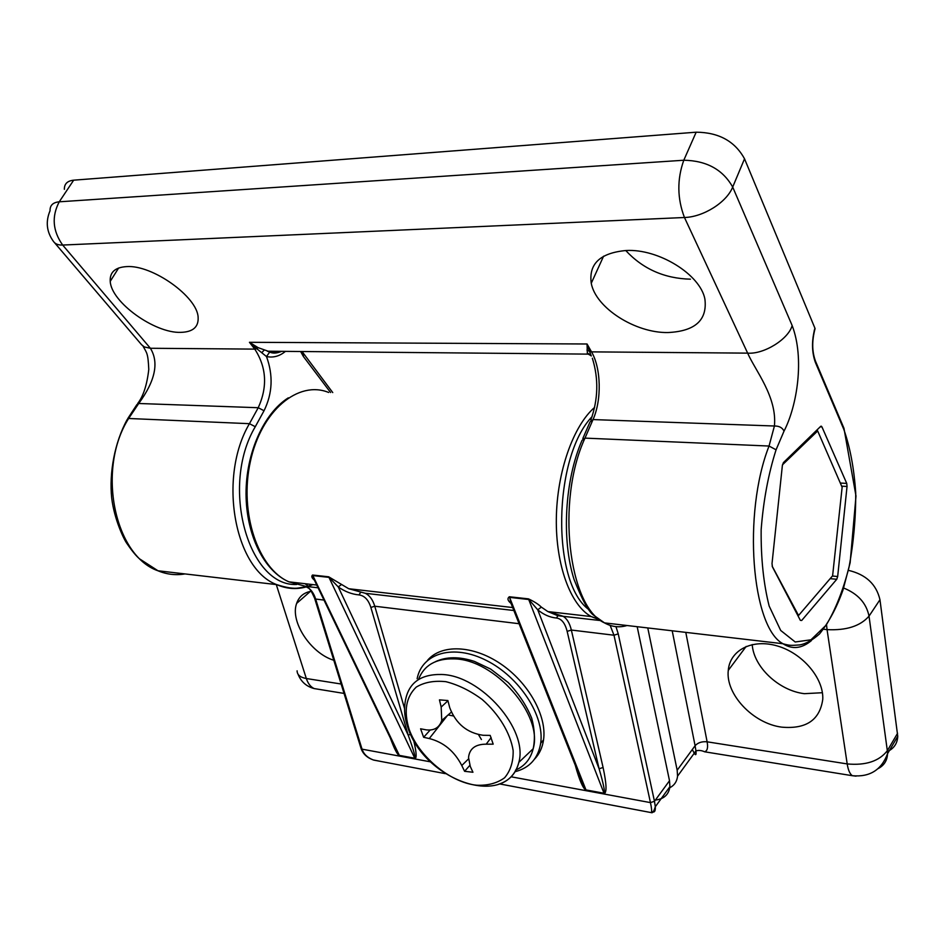 <?xml version="1.0" encoding="UTF-8"?>
<svg xmlns="http://www.w3.org/2000/svg" width="945" height="945" viewBox="0 0 945 945"><rect width="100%" height="100%" fill="white"/><g stroke="black" fill="none" stroke-linecap="round" stroke-linejoin="round"><path stroke-width="1.42" d="M820.177 426.845L821.949 426.904L820.65 426.396L783.405 462.625L782.365 465.507L772.018 563.563L772.419 566.846L800.332 620.31L801.679 620.487L800.356 620.345M821.949 426.904L846.732 483.403L840.814 483.072M842.113 486.179L847.039 486.462L846.732 483.403M847.039 486.462L837.672 576.509L832.403 576.037M830.147 578.659L836.762 579.261L837.672 576.509M836.762 579.261L801.679 620.487M744.53 158.807C734.903 141.254 718.779 132.383 696.17 132.194L683.79 160.237C706.541 160.638 722.842 169.58 732.694 187.051L744.53 158.807L814.933 328.21C811.59 340.59 811.731 351.942 815.322 362.266L814.614 358.994M53.487 241.471C46.588 231.927 45.443 221.685 50.05 210.759C49.872 205.396 52.932 202.407 59.251 201.805C51.526 216.452 52.66 230.875 62.665 245.05L684.464 217.504C677.211 198.485 676.986 179.396 683.79 160.237L59.251 201.805L73.675 180.176C67.367 180.849 64.26 183.897 64.366 189.331M626.074 250.508C658.559 248.629 700.162 274.428 704.887 298.963C707.51 320.048 695.213 331.246 667.973 332.545C635.371 333.148 595.787 307.976 591.251 283.276C588.581 263.832 600.181 252.917 626.074 250.508M126.571 266.608C152.381 264.635 197.328 296.825 198.119 317.225C198.722 327.017 192.898 332.073 180.625 332.368C154.685 333.325 111.226 302.258 110.222 281.362C109.667 272.254 115.113 267.34 126.571 266.608M814.106 331.128L814.933 328.21M815.322 362.266L843.755 429.231C850.087 447.174 854.067 468.33 855.709 492.699C855.851 517.954 853.607 542.832 849 567.319C843.058 590.483 835.439 609.773 826.119 625.165L810.952 639.8L795.206 641.986L780.688 630.445L769.159 606.052C763.56 583.88 760.89 558.448 761.15 529.743C763.383 500.649 768.356 474 776.069 449.796L784.019 431.144C782.365 427.636 779.164 425.923 774.416 426.006L769.041 446.04C742.404 513.584 751.688 627.421 782.956 643.722L783.074 643.805C792.335 649.652 801.773 648.589 811.377 640.627M784.019 431.144C797.096 405.889 804.715 358.486 792.158 325.553L732.694 187.051C726.729 202.324 703.387 217.031 684.464 217.504L747.649 353.135C755.008 370.121 777.274 396.865 774.416 426.006L593.023 419.58L590.034 421.895L582.817 438.527M73.675 180.176L696.17 132.194M625.744 250.519C642.883 268.971 664.441 278.515 690.405 279.177M127.74 418.6L136.883 404.614L138.726 403.491C155.275 380.87 159.162 362.467 150.385 348.268L62.665 245.05C58.318 245.204 55.259 244.011 53.499 241.483M280.795 351.327L269.715 352.083L266.49 356.548C273.27 357.942 279.578 356.218 285.425 351.375M270.388 352.001L258.103 347.654L256.733 348.681L266.49 356.548C273.353 375.378 272.538 393.439 264.033 410.744L258.233 407.72L249.445 423.679C217.681 477.367 234.608 569.209 276.72 584.624C286.559 588.936 296.541 589.668 306.653 586.821M258.103 347.654L249.445 342.303L256.733 348.681L254.784 349.118L150.385 348.268L144.384 346.969L141.608 344.76L54.574 242.735M586.975 350.111L589.491 351.327L587.058 343.992L587.317 352.946L590.897 355.308M587.317 352.946L591.322 355.981L589.491 351.327L591.523 351.871L587.058 343.992L249.445 342.303L254.784 349.118C266.537 367.333 267.695 386.871 258.233 407.72L138.726 403.491L128.638 418.481L249.445 423.679L255.28 426.715L264.033 410.744M590.719 355.155L589.751 355.025M651.625 811.412C654.33 813.007 655.558 811.46 655.31 806.758L654.472 801.289L650.455 802.612C651.648 808.176 651.944 811.519 651.341 812.629L649.9 812.357M637.178 626.7L669.509 780.735L654.472 801.289L618.243 633.859L613.99 635.217L650.455 802.612L511.162 776.802M672.214 630.799L695.095 745.723L677.175 770.234L647.774 627.941M655.381 800.049C663.992 799.045 668.836 794.58 669.899 786.677L669.509 780.735M383.138 761.883L373.31 759.957C367.416 757.689 363.671 754.086 362.041 749.161L315.665 599.059C313.645 592.751 310.409 588.522 305.956 586.396L288.993 581.86C258.115 568.748 239.073 512.745 250.319 461.739C261.186 410.567 298.36 379.949 328.647 392.47M417.135 678.711C422.072 652.971 453.588 643.663 486.545 660.543C519.561 677.069 544.84 716.074 540.67 743.29C538.107 758.445 529.602 767.907 515.143 771.687M427.494 660.378C441.209 644.041 472.795 644.951 500.59 663.815C528.432 682.526 547.096 715.967 543.54 739.888C542.406 747.684 539.394 754.11 534.516 759.166M404.578 708.62L374.763 606.217L370.865 607.434L408.252 735.281C413.437 749.479 415.623 757.134 414.784 758.233L399.392 755.386L394.384 746.42L314.083 579.498M314.094 579.486L312.972 575.599L329.084 577.383L338.275 586.951L408.252 735.281L410.508 734.123M341.511 584.494L338.275 586.951C344.89 591.594 351.8 594.251 359.017 594.913L360.553 592.48L361.64 592.279L348.717 588.723L328.695 576.804L312.571 575.021C311.141 576.237 311.744 577.938 314.401 580.159M579.639 776.247L510.914 603.123L509.686 597.382L528.822 599.508L537.729 609.797C543.706 614.722 549.978 617.463 556.558 618.03C561.566 618.774 565.11 623.216 567.154 631.378L571.347 630.043L613.99 635.217L610.139 625.401M567.154 631.378L599.095 768.781L603.087 767.482L571.347 630.043C569.67 623.074 566.87 618.467 562.936 616.199L547.876 611.58L541.355 607.127C538.603 604.375 534.315 601.622 528.479 598.87L509.331 596.756C507.111 598.468 507.678 600.689 511.032 603.418M541.355 607.127L537.729 609.797L599.095 768.781C603.524 783.948 605.178 792.111 604.044 793.257L586.03 789.925C584.908 789.382 582.781 784.834 579.651 776.294M704.592 751.783C707.344 750.968 708.195 747.637 707.12 741.813C701.911 741.329 697.906 742.64 695.095 745.723L695.957 750.909C696.5 756.343 695.296 755.87 692.354 749.479M781.704 727.142C752.988 723.516 725.394 694.173 728.276 670.359C729.859 650.195 752.208 638.477 777.345 645.967C802.494 653.184 823.839 678.286 822.764 699.324C819.835 720.043 806.144 729.316 781.704 727.142M333.786 660.26C310.763 653.314 289.82 621.515 296.635 603.406C299.01 596.59 303.865 592.539 311.212 591.251M677.175 770.234L677.553 776.164C676.903 781.905 673.986 785.909 668.8 788.189M887.426 751.582C893.982 748.487 897.419 743.384 897.75 736.297L879.96 599.732C876.369 584.258 865.88 574.465 848.48 570.367M752.22 644.573C753.626 666.91 778.798 690.689 804.349 693.677L822.398 692.72M782.46 464.822L817.673 430.955L842.137 487.266L832.604 575.8L798.549 615.49L772.159 566.149M423.643 737.301L420.584 728.784L426.171 729.859C434.192 730.792 439.378 727.662 441.74 720.48L441.173 707.037L439.449 699.867L447.883 700.54L449.749 707.758C455.962 723.787 467.09 732.966 483.143 735.281L490.195 735.399L493.184 744.164L486.191 744.176C475.406 744.188 469.523 748.617 468.531 757.477L470.279 766.442L472.949 772.254L464.597 771.309L461.774 765.509C454.391 751.18 443.559 742.191 429.278 738.541L423.643 737.301L430.117 730.072M464.597 771.309L469.83 765.367M448.107 714.952L453.328 715.944M478.548 734.726L481.418 739.533M792.158 325.553C788.437 339.255 763.867 354.458 747.649 353.135L591.523 351.871C601.185 368.337 601.823 399.983 593.023 419.58L584.99 438.114L582.014 440.382C564.708 480.084 561.377 539.902 574.111 579.592C582.321 600.276 588.9 612.183 593.814 615.337L604.493 622.885C568.512 606.784 555.943 500.673 584.99 438.114L769.041 446.04L776.069 449.796M843.755 429.231L842.952 425.923M185.019 573.922C175.9 575.505 166.922 574.465 158.099 570.839L139.435 558.779C135.926 555.707 131.887 550.793 127.315 544.06C124.267 540.351 114.262 519.585 111.699 498.027C109.112 473.091 114.51 442.673 127.185 419.556L128.638 418.481C96.437 469.051 114.392 555.684 157.933 570.768L276.72 584.624C286.559 587.766 293.86 588.889 298.608 587.979L306.357 586.644M308.602 586.231L312.854 584.601M261.73 352.745L264.116 350.158M296.671 584.482C248.606 586.975 219.854 486.321 255.28 426.715M300.64 351.505L303.369 356.466L330.596 392.518M303.369 356.466L303.298 353.524M627.031 625.519C619.341 627.823 611.828 626.948 604.493 622.885L782.944 643.722M618.243 633.859L615.963 626.641M594.641 407.378C573.272 425.734 556.936 471.933 556.333 518.581C555.672 565.252 570.65 605.343 591.18 616.553L598.681 619.518M588.77 609.513C551.337 582.569 552.908 457.215 592.09 416.627M430.577 761.859L362.041 749.161L360.966 748.145L314.744 598.669M318.087 587.802L305.956 586.396C308.342 589.101 308.98 585.451 314.59 598.185L315.665 599.059L323.981 600.063M305.034 583.703L309.169 586.774M390.32 737.974C394.278 748.842 397.337 754.771 399.534 755.752L414.784 758.233L328.695 576.804M414.926 758.599C416.887 758.233 416.461 752.114 413.65 740.242M519.088 623.712L374.763 606.217C372.814 599.756 369.66 595.444 365.302 593.283L361.64 592.279M359.017 594.913C364.534 595.693 368.479 599.874 370.865 607.434M312.571 575.021L399.534 755.752M575.316 765.367C579.403 780.263 583.018 788.579 586.148 790.315L604.162 793.646C606.938 792.666 606.584 783.937 603.087 767.482M509.331 596.756L586.148 790.315M604.162 793.646L528.479 598.87M559.617 615.195L557.822 615.703L556.558 618.03M823.591 629.252L827.052 629.63L847.192 763.926L707.12 741.813L685.798 632.382M826.568 625.188L827.052 629.63C846.342 630.598 860.328 626.11 869.022 616.14C866.388 603.182 857.93 593.803 843.637 588.014M341.133 684.015L306.334 678.522L276.283 584.577M318.985 689.354L314.177 688.574C310.633 686.932 308.023 683.589 306.334 678.522C300.238 677.423 297.155 674.848 297.096 670.82M878.153 768.604C884.13 765.438 887.26 760.489 887.52 753.756L887.331 750.708C879.145 761.221 865.762 765.627 847.192 763.926C848.161 770.045 849.874 773.979 852.319 775.703L856.04 776.14M897.573 733.273L887.331 750.708L869.022 616.14L879.96 599.732M817.201 430.967L816.551 430.377M461.774 765.509L468.507 758.929M429.278 738.541L447.316 715.637M441.173 707.037L447.942 700.777M486.191 744.176L491.128 737.584M498.334 784.338C509.213 780.936 516.041 773.612 518.829 762.367C528.444 729.505 480.946 675.332 441.61 674.482C420.182 674.057 408.027 683.247 405.157 702.052C403.869 710.132 404.767 718.637 407.874 727.579C424.482 780.227 506.449 809.83 518.829 762.367L533.181 748.735C530.629 758.965 524.735 766.111 515.497 770.163M409.09 729.138C403.609 711.112 405.972 697.115 416.19 687.133C424.246 682.255 434.168 680.447 445.945 681.688C458.278 684.83 470.362 690.771 482.198 699.501C498.948 714.148 510.347 733.025 513.147 750.519C513.407 761.623 510.56 770.707 504.606 777.77C497.094 783.228 487.75 785.708 476.587 785.224C449.879 782.495 418.505 756.26 409.09 729.138M418.47 679.526C423.998 665.233 435.94 658.346 454.285 658.878C494.731 659.433 543.304 714.857 533.181 748.735C535.165 739.25 534.669 729.056 531.692 718.176C526.519 705.513 518.71 693.654 508.268 682.585L490.679 669.084L474.473 661.429C459.4 656.456 446.347 656.562 435.314 661.724M820.862 426.23L821.453 426.242M815.074 328.636C811.802 340.814 811.956 351.694 815.535 361.262L843.944 428.239L855.993 495.995L850.134 562.747L842.975 590.082C836.679 607.682 828.848 622.318 819.48 633.977C812.44 640.155 805.92 643.793 799.919 644.903C790.705 645.518 790.41 645.754 783.074 643.805M137.734 403.42C143.309 396.274 146.995 384.946 148.778 369.46C148.022 352.969 146.924 353.324 143.014 346.106M281.61 351.339C276.897 353.359 272.94 353.607 269.715 352.083L267.34 351.197M302.057 351.516L332.746 392.577M308.424 586.065L312.653 584.577M591.097 355.509L588.05 354.115L267.352 351.209M592.35 358.19C598.728 378.721 598.22 399.345 590.826 420.041M603.595 256.178L591.251 283.276M118.621 268.014L110.222 281.362M669.899 786.677L655.31 806.735C653.857 811.401 652.558 813.35 651.365 812.582M600.122 620.522L557.822 615.703L547.876 611.58L591.18 616.553L597.677 618.774M651.341 812.629L499.633 783.925M445.331 773.648L373.688 760.087M316.752 585.049L288.993 581.86C263.95 571.134 246.232 534.941 246.043 494.058C245.877 453.068 263.832 413.189 288.32 397.833M373.31 759.957C367.168 757.784 363.104 754.015 361.12 748.676M543.54 739.888L540.67 743.29M512.662 607.541L348.717 588.723L365.302 593.283L513.844 610.505M695.957 750.897C698.627 750.094 701.497 750.377 704.592 751.771L704.592 751.771M344.039 693.417L314.177 688.574C306.369 686.495 300.994 681.711 298.053 674.234M695.957 750.873L677.553 776.164M704.58 751.783L852.319 775.703C869.731 777.31 881.461 769.986 887.52 753.756L897.75 736.297M746.172 646.439L728.276 670.359M310.373 591.393L296.635 603.406M817.673 430.955L816.929 430.01M441.74 720.48L451.332 712.152"/></g></svg>
